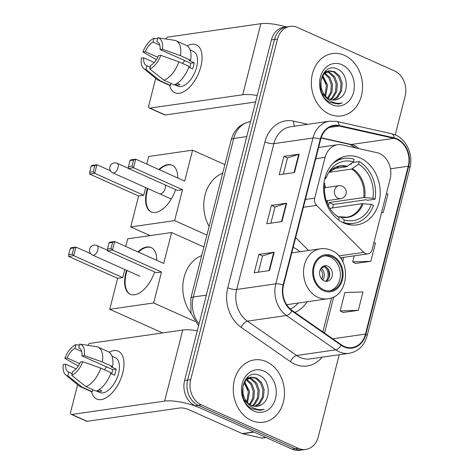 <?xml version="1.0" encoding="UTF-8"?>
<svg xmlns="http://www.w3.org/2000/svg" width="474" height="474" viewBox="0 0 474 474"><rect width="100%" height="100%" fill="white"/><g stroke="black" fill="none" stroke-linecap="round" stroke-linejoin="round"><path stroke-width="0.71" d="M379.532 153.552A19.689 15.926 81.8 0 0 376.8 152.64L342.376 144.925A19.689 15.926 81.8 0 0 337.618 144.736A19.689 15.926 81.8 0 0 325.111 157.362L314.718 198.12A6.565 5.309 81.8 0 0 316.608 205.384L363.777 252.346A6.565 5.309 81.8 0 0 367.925 253.868A6.565 5.309 81.8 0 0 372.096 249.656L390.161 178.793A19.689 15.926 81.8 0 0 379.532 153.552M360.204 157.99A34.78 28.138 81.8 0 0 346.974 156.035A34.78 28.138 81.8 0 0 323.695 186.294A34.78 28.138 81.8 0 0 343.65 222.934A34.78 28.138 81.8 0 0 356.881 224.889A34.78 28.138 81.8 0 0 380.166 194.63A34.78 28.138 81.8 0 0 360.204 157.99M294.858 312.407A34.78 28.138 81.8 0 0 307.099 301.76M299.906 251.747A34.78 28.138 81.8 0 0 293.187 247.292M295.658 237.598L308.61 250.497M395.239 134.912L405.122 96.145A19.689 15.926 81.8 0 0 394.492 70.91L297.524 27.48A19.689 15.926 81.8 0 0 290.035 26.372L283.926 27.255A19.689 15.926 81.8 0 0 271.418 39.881L184.587 380.527A19.689 15.926 81.8 0 0 195.217 405.768L292.185 449.192A19.689 15.926 81.8 0 0 299.675 450.3L302.732 449.862A19.689 15.926 81.8 0 1 295.243 448.754A19.689 15.926 81.8 0 0 302.732 449.862L305.783 449.423A19.689 15.926 81.8 0 0 318.291 436.791L339.206 354.736M286.983 26.817A19.689 15.926 81.8 0 0 274.476 39.443L187.645 380.089A19.689 15.926 81.8 0 0 198.268 405.323L295.243 448.754L198.268 405.323A19.689 15.926 81.8 0 1 187.645 380.089L274.476 39.443A19.689 15.926 81.8 0 1 286.983 26.817M344.45 55.322A31.497 25.483 81.8 0 0 332.464 53.55A31.497 25.483 81.8 0 0 311.382 80.953A31.497 25.483 81.8 0 0 329.454 114.139A31.497 25.483 81.8 0 0 341.44 115.905A31.497 25.483 81.8 0 0 362.527 88.508A31.497 25.483 81.8 0 0 344.45 55.322A31.497 25.483 81.8 0 0 332.464 53.55A31.497 25.483 81.8 0 0 311.382 80.953A31.497 25.483 81.8 0 0 329.454 114.139A31.497 25.483 81.8 0 0 341.44 115.905A31.497 25.483 81.8 0 0 362.527 88.508A31.497 25.483 81.8 0 0 344.45 55.322M266.364 361.656A31.497 25.483 81.8 0 0 254.384 359.89A31.497 25.483 81.8 0 0 233.297 387.288A31.497 25.483 81.8 0 0 251.374 420.474A31.497 25.483 81.8 0 0 263.354 422.245A31.497 25.483 81.8 0 0 284.441 394.842A31.497 25.483 81.8 0 0 266.364 361.656A31.497 25.483 81.8 0 0 254.384 359.89A31.497 25.483 81.8 0 0 233.297 387.288A31.497 25.483 81.8 0 0 251.374 420.474A31.497 25.483 81.8 0 0 263.354 422.245A31.497 25.483 81.8 0 0 284.441 394.842A31.497 25.483 81.8 0 0 266.364 361.656M396.91 139.309A20.998 16.987 -98.2 0 1 408.244 166.232L365.454 334.105A20.998 16.987 -98.2 0 1 352.111 347.572A20.998 16.987 -98.2 0 1 341.363 344.823L292.114 310.494A20.998 16.987 -98.2 0 1 283.541 285.141L320.714 139.309A20.998 16.987 -98.2 0 1 334.051 125.835A20.998 16.987 -98.2 0 1 339.129 126.043L393.995 138.337A20.998 16.987 -98.2 0 1 396.91 139.309M397.034 138.823A21.526 17.414 81.8 0 0 394.048 137.821L339.183 125.527A21.526 17.414 81.8 0 0 320.306 139.125L283.132 284.957A21.526 17.414 81.8 0 0 291.919 310.944L341.173 345.273A21.526 17.414 81.8 0 0 365.863 334.283L408.653 166.415A21.526 17.414 81.8 0 0 397.034 138.823M343.058 312.449L358.308 310.34L362.989 291.96L344.871 292.523L340.184 310.903L343.188 312.52M355.553 263.437L370.798 261.328L375.485 242.949L373.79 243.002M290.035 26.372A19.689 15.926 81.8 0 0 277.527 39.004L190.696 379.65A19.689 15.926 81.8 0 0 201.326 404.885L298.294 448.315A19.689 15.926 81.8 0 0 305.783 449.423M294.49 172.542L279.216 174.74L283.902 156.361L299.171 154.163L294.49 172.542M269.499 270.571L254.23 272.769L258.917 254.39L274.185 252.192L269.499 270.571M281.994 221.559L266.726 223.758L271.406 205.372L286.681 203.174L281.994 221.559M381.552 212.565L383.294 212.316L387.981 193.937L386.286 193.984M271.406 205.372L274.991 206.978M270.867 223.159L275.003 206.937L286.213 203.281A5.25 1.404 14.3 0 1 286.681 203.174M258.917 254.39L262.501 255.996M258.377 272.171L262.513 255.954L273.717 252.292A5.25 1.404 14.3 0 1 274.185 252.192M283.902 156.361L287.487 157.966M283.363 174.142L287.499 157.925L298.703 154.269A5.25 1.404 14.3 0 1 299.171 154.163M370.798 261.328L352.68 261.891L354.22 255.836M352.68 261.891L355.678 263.503M383.294 212.316L381.6 212.37M358.308 310.34L340.184 310.903M324.874 72.996L329.975 77.594L332.505 84.609L331.913 92.181L328.298 98.438M325.016 71.473L326.503 71.456M327.131 71.521L329.934 72.404L334.828 76.895L337.352 83.916L336.73 91.589L333.015 97.875L330.858 99.599M324.886 71.61L325.922 71.698M326.556 71.817L328.725 72.575L333.613 77.072L336.137 84.088L335.515 91.76L331.8 98.053L330.23 99.38M339.538 98.254C349.51 93.023 347.946 73.873 338.235 69.488C321.366 59.878 312.562 94.255 330.301 102.544L338.513 104.049L342.281 102.888C338.169 103.83 334.2 103.202 330.366 101.003C327.131 99.06 324.684 96.246 323.019 92.572A14.83 11.998 81.8 0 0 329.602 99.125A14.83 11.998 81.8 0 0 335.248 99.961A14.83 11.998 81.8 0 0 339.538 98.254L335.1 99.978M323.019 92.572L321.117 87.767L320.934 80.207L323.837 74.039L329.507 70.816L334.78 71.704L339.674 76.201L342.198 83.217L341.576 90.89L337.861 97.182L333.311 100.044M326.539 97.917L322.356 93.633M323.398 73.411L328.292 70.993L329.507 70.816M328.903 70.928L333.572 71.876L338.46 76.373L340.99 83.388L340.362 91.061L336.653 97.354L332.707 99.99M322.758 75.496L327.653 85.308L325.608 96.258M322.261 76.361L326.444 85.486L324.909 95.464M324.329 73.511L328.926 78.032L331.29 84.787L330.828 91.903L327.641 98.005M342.044 64.754A21.395 17.307 81.8 0 0 320.311 77.28A21.395 17.307 81.8 0 0 331.859 104.701A21.395 17.307 81.8 0 0 353.592 92.181A21.395 17.307 81.8 0 0 342.044 64.754M323.067 77.28L326.118 83.732M342.281 102.888L338.359 104.067M187.224 45.889A26.248 13.734 114.1 0 1 200.846 66.567A26.248 13.734 114.1 0 1 184.475 91.316A26.248 13.734 114.1 0 1 169.609 85.225A26.248 13.734 114.1 0 0 174.847 92.72A26.248 13.734 114.1 0 0 200.846 66.567A26.248 13.734 114.1 0 0 196.301 44.805A26.248 13.734 114.1 0 0 187.224 45.889M286.237 26.923A26.248 7.027 -165.7 0 0 260.83 23.7L168.057 37.049A3.282 1.718 -65.9 0 0 165.912 39.004M257.246 95.487A26.248 7.027 -165.7 0 0 242.718 94.77L149.944 108.119L165.254 114.981L255.593 101.975M165.254 114.981A3.282 1.718 114.1 0 1 164.697 114.909L149.381 108.054A3.282 1.718 -65.9 0 1 148.818 105.335L155.685 78.376M149.381 108.054A3.282 1.718 -65.9 0 0 149.944 108.119M157.783 57.277L145.275 51.678A13.124 6.867 114.1 0 1 153.001 42.085L159.791 45.125M157.658 41.913L156.823 41.54A13.124 6.867 114.1 0 1 157.255 41.7A13.124 6.867 114.1 0 1 160.064 49.551L190.684 63.261A13.124 6.867 -65.9 0 1 190.145 66.295A13.124 6.867 -65.9 0 1 189.772 67.604M182.555 63.457A13.124 6.867 114.1 0 1 184.742 60.601M190.121 49.948L193.351 51.393A19.031 9.96 114.1 0 1 196.645 67.172A19.031 9.96 114.1 0 1 177.797 86.132L174.562 84.686M156.823 41.54L157.783 37.772L174.479 40.308A21.656 11.329 114.1 0 1 176.05 40.77L186.258 45.344A21.656 11.329 114.1 0 1 190.643 60.251L189.096 60.471L194.198 62.758A19.031 9.96 114.1 0 1 193.582 65.797A19.031 9.96 114.1 0 1 192.634 68.884L188.8 67.166M174.823 84.573L176.138 85.166A19.031 9.96 114.1 0 0 179.96 84.615L177.098 83.335M189.079 66.378A21.656 11.329 114.1 0 1 174.225 84.816L164.016 80.242L149.814 69.032L150.773 65.264A13.124 6.867 114.1 0 0 158.5 55.677L160.852 55.34L178.87 61.804L189.079 66.378M150.258 67.296L146.958 65.815L145.998 69.583L160.194 80.793L170.403 85.367L170.918 83.335M170.403 85.367A21.656 11.329 114.1 0 1 168.554 84.87L158.352 80.296A21.656 11.329 114.1 0 1 156.959 79.431L143.818 68.564A17.064 8.929 114.1 0 1 141.365 58.142L143.717 57.804L154.251 62.521M190.643 60.251L180.434 55.677L162.41 49.213L160.064 49.551M176.05 40.77A21.656 11.329 114.1 0 1 180.434 55.677M178.87 61.804A21.656 11.329 114.1 0 1 164.016 80.242M160.194 80.793A21.656 11.329 114.1 0 1 158.352 80.296M157.783 37.772A17.064 8.929 114.1 0 1 162.41 49.213M160.852 55.34A17.064 8.929 114.1 0 1 149.814 69.032M145.998 69.583A17.064 8.929 114.1 0 1 143.818 68.564M146.958 65.815A13.124 6.867 114.1 0 1 146.525 65.655A13.124 6.867 114.1 0 1 143.717 57.804M145.275 51.678L142.929 52.016L156.438 59.671M142.929 52.016A17.064 8.929 114.1 0 1 153.967 38.317L153.001 42.085M157.504 38.856L153.967 38.317M194.198 62.758L190.684 63.261M176.512 83.708L176.138 85.166M332.866 168.75L346.565 166.777L353.432 161.865A30.058 24.316 81.8 0 0 330.147 170.314A30.058 24.316 81.8 0 0 326.42 177.43L325.271 176.921M350.126 164.354L351.169 164.205L351.364 163.423M359.197 161.563A32.813 26.544 81.8 0 1 375.047 199.21L367.409 200.306L366.129 199.732L333.293 204.46L329.027 202.552L363.671 197.563L372.89 198.245A30.058 24.316 81.8 0 0 358.534 164.152L359.197 161.563L352.567 162.517M332.552 207.944A31.171 25.217 81.8 0 0 333.293 204.46M342.98 222.62L343.656 222.525A32.813 26.544 81.8 0 0 353.545 223.378A32.813 26.544 81.8 0 0 373.482 205.337L371.326 204.371L362.106 203.69L329.886 208.329M353.432 161.865L354.09 159.282A32.813 26.544 81.8 0 0 344.201 158.423A32.813 26.544 81.8 0 0 332.315 164.087M343.656 222.525L344.314 219.936A30.058 24.316 81.8 0 0 371.326 204.371M323.967 183.16L324.856 183.562A30.058 24.316 81.8 0 0 336.712 215.937A30.058 24.316 81.8 0 0 339.212 217.655L338.614 220.007M338.205 216.896L340.261 216.879L344.314 219.936M339.212 217.655L335.023 214.509M326.42 177.43L324.548 179.569M339.526 216.707L340.261 216.879A26.029 21.057 81.8 0 0 363.155 203.684M222.691 173.235A36.095 29.198 81.8 0 0 209.117 226.471M375.047 199.21L372.89 198.245M358.534 164.152L351.672 169.064L328.808 172.352M329.027 202.552A25.726 20.809 -98.2 0 1 328.399 205.728M324.654 185.073A24.672 19.961 -98.2 0 1 325.751 187.597M327.623 200.591A24.672 19.961 -98.2 0 1 327.279 203.328M175.605 189.612A25.59 13.391 114.1 0 1 151.194 211.908A25.59 13.391 114.1 0 1 146.768 190.69A25.59 13.391 114.1 0 1 147.432 188.362M150.074 235.602L130.723 226.939L138.609 195.999L89.616 174.053L89.669 172.263L91.233 166.137L91.802 165.479L96.915 164.739L110.531 170.836M146.744 164.099L148.682 156.479L192.592 150.163L224.883 164.626M138.609 195.999L143.729 195.258L94.729 173.318L89.616 174.053M158.831 169.514A25.59 13.391 114.1 0 1 172.115 165.189A25.59 13.391 114.1 0 1 177.738 177.981M145.684 187.58L143.729 195.258M130.723 226.939L174.628 220.617L182.52 189.677L177.4 190.412L128.407 168.471L133.52 167.737L182.52 189.677M133.609 160.034L132.05 166.161L133.52 167.737L135.706 159.157L133.609 160.034L130.024 160.55L130.593 159.892L135.706 159.157L184.706 181.104L192.592 150.163M206.925 235.08L174.628 220.617M91.233 166.137L94.824 165.616L96.915 164.739L94.729 173.318L93.26 171.748L94.824 165.616M89.669 172.263L93.26 171.748M132.05 166.161L128.46 166.682L128.407 168.471M130.024 160.55L128.46 166.682M160.917 193.676A5.25 2.749 -65.9 0 0 164.531 190.204A5.25 2.749 -65.9 0 0 165.189 184.943M151.455 212.014A25.59 13.391 114.1 0 1 147.941 188.587M159.341 169.745A25.59 13.391 114.1 0 1 168.258 164.881A25.59 13.391 114.1 0 1 172.37 165.313M332.102 256.701A17.716 14.333 81.8 0 0 325.36 255.705A17.716 14.333 81.8 0 0 313.498 271.122A17.716 14.333 81.8 0 0 323.671 289.786A17.716 14.333 81.8 0 0 330.408 290.781A17.716 14.333 81.8 0 0 342.269 275.37A17.716 14.333 81.8 0 0 332.102 256.701M329.448 290.882A17.716 14.333 81.8 0 0 340.379 275.05A17.716 14.333 81.8 0 0 330.194 256.979A17.716 14.333 81.8 0 0 324.412 255.883M290.366 309.107A31.041 25.11 81.8 0 0 298.199 303.04M286.646 304.693A25.264 20.441 81.8 0 0 287.197 304.628L327.664 298.804A25.264 20.441 -98.2 0 1 318.054 297.382A25.264 20.441 -98.2 0 1 303.556 270.767A25.264 20.441 -98.2 0 1 320.465 248.785L291.753 252.92M201.699 255.575A36.095 29.198 81.8 0 0 191.046 313.332M327.848 266.169A7.874 6.369 81.8 0 0 324.856 265.724A7.874 6.369 81.8 0 0 319.583 272.574A7.874 6.369 81.8 0 0 324.103 280.875A7.874 6.369 81.8 0 0 327.096 281.313A7.874 6.369 81.8 0 0 332.369 274.464A7.874 6.369 81.8 0 0 327.848 266.169M325.739 281.331A7.874 6.369 81.8 0 0 329.703 274.013A7.874 6.369 81.8 0 0 325.176 266.554A7.874 6.369 81.8 0 0 323.541 266.098M326.959 267.739A10.499 8.496 -98.2 0 1 328.547 278.789M325.751 281.325A9.19 7.43 -98.2 0 0 324.299 266.595L324.382 266.264M324.299 266.595L320.59 268.888M154.613 271.952A25.59 13.391 114.1 0 1 130.208 294.247A25.59 13.391 114.1 0 1 125.776 273.036A25.59 13.391 114.1 0 1 126.564 270.304M162.57 332.944L109.737 309.279L117.623 278.339L68.629 256.398L68.683 254.603L70.241 248.477L70.816 247.819L75.929 247.084L90.795 253.744M125.752 246.444L127.696 238.825L171.6 232.503L203.897 246.966M117.623 278.339L122.736 277.604L73.743 255.664L68.629 256.398M137.839 251.86A25.59 13.391 114.1 0 1 151.129 247.535A25.59 13.391 114.1 0 1 156.752 260.327M124.798 269.516L122.736 277.604M109.737 309.279L153.641 302.963L161.527 272.023L156.414 272.757L107.414 250.817L112.534 250.076L161.527 272.023M112.622 242.38L111.058 248.506L112.534 250.076L114.72 241.503L112.622 242.38L109.032 242.895L109.601 242.238L114.72 241.503L163.714 263.443L171.6 232.503M194.749 321.372L153.641 302.963M70.241 248.477L73.831 247.961L75.929 247.084L73.743 255.664L72.273 254.088L73.831 247.961M68.683 254.603L72.273 254.088M111.058 248.506L107.474 249.022L107.414 250.817M109.032 242.895L107.474 249.022M130.463 294.36A25.59 13.391 114.1 0 1 127.079 270.536M138.355 252.085A25.59 13.391 114.1 0 1 147.272 247.227A25.59 13.391 114.1 0 1 151.384 247.653M138.817 275.791A5.25 2.749 -65.9 0 0 139.03 275.909A5.25 2.749 -65.9 0 0 139.931 276.022M109.144 352.223A26.248 13.734 114.1 0 1 122.76 372.902A26.248 13.734 114.1 0 1 106.395 397.65A26.248 13.734 114.1 0 1 91.523 391.565A26.248 13.734 114.1 0 0 96.761 399.055A26.248 13.734 114.1 0 0 122.76 372.902A26.248 13.734 114.1 0 0 118.216 351.145A26.248 13.734 114.1 0 0 109.144 352.223M253.685 431.95L200.318 408.049A26.248 7.027 -165.7 0 0 164.632 401.105L71.858 414.46L87.169 421.315L179.942 407.966A6.565 1.76 14.3 0 1 188.865 409.702L242.232 433.597L253.685 431.95A3.282 2.654 81.8 0 0 254.141 432.104M197.279 330.751A26.248 7.027 -165.7 0 0 182.751 330.034L89.977 343.389A3.282 1.718 -65.9 0 0 87.826 345.345M87.169 421.315A3.282 1.718 114.1 0 1 86.612 421.244L71.301 414.389A3.282 1.718 -65.9 0 1 70.733 411.669L77.6 384.716M71.301 414.389A3.282 1.718 -65.9 0 0 71.858 414.46M266.157 437.538L262.543 438.053A3.282 2.654 -98.2 0 1 261.749 438.023L242.688 433.751A3.282 2.654 -98.2 0 1 242.232 433.597M79.697 363.617L67.19 358.012A13.124 6.867 114.1 0 1 74.922 348.426L81.706 351.465M79.579 348.248L78.737 347.875A13.124 6.867 114.1 0 1 79.17 348.034A13.124 6.867 114.1 0 1 81.978 355.885L112.599 369.601A13.124 6.867 -65.9 0 1 112.065 372.629A13.124 6.867 -65.9 0 1 111.686 373.939M104.47 369.791A13.124 6.867 114.1 0 1 106.656 366.935M112.036 356.282L115.265 357.728A19.031 9.96 114.1 0 1 118.559 373.506A19.031 9.96 114.1 0 1 99.712 392.466L96.483 391.02M78.737 347.875L79.697 344.106L96.394 346.648A21.656 11.329 114.1 0 1 97.97 347.104L108.173 351.678A21.656 11.329 114.1 0 1 112.557 366.586L111.011 366.811L116.112 369.092A19.031 9.96 114.1 0 1 115.496 372.131A19.031 9.96 114.1 0 1 114.554 375.218L110.715 373.5M96.737 390.914L98.059 391.5A19.031 9.96 114.1 0 0 101.874 390.955L99.019 389.675M110.993 372.712A21.656 11.329 114.1 0 1 96.139 391.151L85.93 386.583L71.728 375.372L72.688 371.604A13.124 6.867 114.1 0 0 80.414 362.012L82.766 361.674L100.79 368.144L110.993 372.712M72.172 373.631L68.872 372.149L67.912 375.918L82.115 387.128L92.317 391.702L92.839 389.675M92.317 391.702A21.656 11.329 114.1 0 1 90.475 391.204L80.266 386.636A21.656 11.329 114.1 0 1 78.874 385.765L65.738 374.898A17.064 8.929 114.1 0 1 63.285 364.476L65.631 364.139L76.166 368.861M112.557 366.586L102.348 362.012L84.325 355.547L81.978 355.885M97.97 347.104A21.656 11.329 114.1 0 1 102.348 362.012M100.79 368.144A21.656 11.329 114.1 0 1 85.93 386.583M82.115 387.128A21.656 11.329 114.1 0 1 80.266 386.636M79.697 344.106A17.064 8.929 114.1 0 1 84.325 355.547M82.766 361.674A17.064 8.929 114.1 0 1 71.728 375.372M67.912 375.918A17.064 8.929 114.1 0 1 65.738 374.898M68.872 372.149A13.124 6.867 114.1 0 1 68.44 371.989A13.124 6.867 114.1 0 1 65.631 364.139M67.19 358.012L64.843 358.35L78.352 366.005M64.843 358.35A17.064 8.929 114.1 0 1 75.881 344.657L74.922 348.426M79.419 345.191L75.881 344.657M116.112 369.092L112.599 369.601M98.432 390.043L98.059 391.5M246.788 379.336L251.89 383.928L254.419 390.949L253.827 398.516L250.213 404.772M246.936 377.808L248.417 377.79M249.046 377.861L251.848 378.738L256.742 383.235L259.266 390.25L258.644 397.923L254.929 404.215L252.772 405.934M246.8 377.944L247.837 378.033M248.471 378.151L250.639 378.91L255.527 383.407L258.057 390.422L257.429 398.101L253.714 404.387L252.144 405.72M261.452 404.589C271.424 399.357 269.866 380.207 260.149 375.823C243.281 366.212 234.476 400.589 252.215 408.878L260.427 410.383L264.196 409.228C260.084 410.164 256.114 409.536 252.281 407.344C249.046 405.394 246.599 402.58 244.934 398.907A14.83 11.998 81.8 0 0 251.522 405.46A14.83 11.998 81.8 0 0 257.163 406.295A14.83 11.998 81.8 0 0 261.452 404.589L257.015 406.313M244.934 398.907L243.032 394.101L242.848 386.547L245.751 380.373L251.421 377.156L256.701 378.039L261.589 382.536L264.113 389.551L263.491 397.224L259.776 403.516L255.231 406.378M248.453 404.257L244.27 399.967M245.313 379.745L250.207 377.328L251.421 377.156M250.817 377.263L255.486 378.216L260.38 382.708L262.904 389.729L262.282 397.402L258.567 403.688L254.621 406.325M244.673 381.831L249.567 391.648L247.529 402.592M244.175 382.702L248.358 391.82L246.824 401.798M246.243 379.846L250.847 384.367L253.205 391.121L252.743 398.237L249.555 404.346M263.959 371.095A21.395 17.307 81.8 0 0 242.232 383.614A21.395 17.307 81.8 0 0 253.78 411.041A21.395 17.307 81.8 0 0 275.507 398.516A21.395 17.307 81.8 0 0 263.959 371.095M244.981 383.614L248.032 390.066M264.196 409.228L260.273 410.401M325.111 157.362L315.767 158.707M314.718 198.12L305.38 199.465M316.608 205.384L303.384 207.286M363.777 252.346L338.786 255.942M271.418 39.881L277.527 39.004M292.185 449.192L298.294 448.315M195.217 405.768L201.326 404.885M184.587 380.527L190.696 379.65M198.529 325.851L191.004 313.19L190.809 298.318L231.211 139.794C234.115 129.675 240.508 123.619 250.402 121.622A26.248 21.235 81.8 0 0 233.723 138.461L246.77 136.583M231.211 139.794A13.124 3.514 14.3 0 1 233.723 138.461L193.315 296.991L206.362 295.112M190.809 298.318A13.124 3.514 14.3 0 1 193.315 296.991A26.248 21.235 81.8 0 0 199.009 323.955M408.244 166.232L390.469 168.785M358.895 148.629A20.998 16.987 81.8 0 0 354.149 145.465A20.998 16.987 81.8 0 0 351.24 144.493L321.171 137.75M322.047 357.206A32.813 26.544 -98.2 0 1 294.733 364.127A32.813 26.544 -98.2 0 1 290.426 361.674L241.171 327.338A32.813 26.544 -98.2 0 1 227.775 287.73L264.948 141.898A32.813 26.544 -98.2 0 1 293.726 121.172L307.762 124.318M341.173 345.273A6.565 3.075 124.9 0 1 335.758 349.859L296.665 355.488A26.248 21.235 81.8 0 0 300.113 357.449A26.248 21.235 81.8 0 0 310.103 358.925L349.196 353.296A26.248 21.235 -98.2 0 1 335.758 349.859L286.509 315.53A26.248 21.235 -98.2 0 1 275.791 283.837L312.964 138.005A6.565 1.76 14.3 0 1 320.306 139.125M365.863 334.283A6.565 1.76 14.3 0 1 367.125 335.793L409.915 167.92C413.423 155.223 406.822 139.777 395.612 135.072L391.637 133.745A6.565 3.685 102.6 0 1 394.048 137.821M283.132 284.957A6.565 1.76 -165.7 0 0 275.791 283.837L236.698 289.466A26.248 21.235 81.8 0 0 247.416 321.153L296.665 355.488A6.565 3.075 -55.1 0 0 290.426 361.674M291.919 310.944A6.565 3.075 124.9 0 1 286.509 315.53L247.416 321.153A6.565 3.075 -55.1 0 0 241.171 327.338M391.637 133.745L336.771 121.451A6.565 3.685 102.6 0 1 339.183 125.527M264.948 141.898A6.565 1.76 14.3 0 0 273.871 143.634L312.964 138.005A26.248 21.235 -98.2 0 1 329.643 121.166L290.544 126.795A26.248 21.235 81.8 0 0 273.871 143.634L236.698 289.466A6.565 1.76 14.3 0 1 227.775 287.73M409.915 167.92A6.565 1.76 -165.7 0 0 408.653 166.415M293.726 121.172A6.565 3.685 -77.4 0 0 294.798 126.179M365.454 334.105L332.736 338.809M324.524 333.086L333.761 296.831M342.714 261.707L343.828 257.335M393.995 138.337L351.24 144.493A11.814 6.636 -77.4 0 1 349.83 144.446L321.088 137.999M339.129 126.043L329.24 127.465M281.538 221.625L286.213 203.281M294.028 172.607L298.703 154.269M269.042 270.636L273.717 252.292M242.718 94.77L260.83 23.7M346.565 166.777A25.726 20.809 81.8 0 0 339.384 166.279L328.897 172.198M347.448 166.374A26.029 21.057 81.8 0 0 328.909 172.186M339.959 216.731L346.713 217.205A25.726 20.809 81.8 0 0 362.106 203.69M364.719 197.557A26.029 21.057 81.8 0 0 352.549 168.655M363.671 197.563A25.726 20.809 81.8 0 0 351.672 169.064M128.407 168.335L117.143 163.293A5.25 2.749 114.1 0 1 118.05 167.642A5.25 2.749 114.1 0 1 113.748 172.98A5.25 2.749 114.1 0 1 112.853 172.874L171.274 199.039M338.774 185.725A6.565 6.565 0 0 1 346.067 193.842A6.565 6.565 0 0 1 340.646 198.719A6.565 5.309 -98.2 0 1 338.152 198.345A6.565 5.309 -98.2 0 1 334.608 189.938A6.565 5.309 -98.2 0 1 338.774 185.725L324.453 187.787M323.434 290.704A18.705 15.132 81.8 0 0 342.429 279.761A18.705 15.132 81.8 0 0 332.333 255.782A18.705 15.132 81.8 0 0 313.338 266.732A18.705 15.132 81.8 0 0 323.434 290.704M107.432 250.231L96.921 245.526A5.25 2.749 114.1 0 1 97.828 249.875A5.25 2.749 114.1 0 1 93.526 255.219A5.25 2.749 114.1 0 1 92.626 255.107L139.261 275.992M321.402 268.468A7.614 6.162 -98.2 0 1 322.735 280.039M320.347 269.368A7.217 5.842 -98.2 0 1 321.745 279.091M164.632 401.105L182.751 330.034M254.052 432.116L242.688 433.751M261.749 438.023L265.908 437.425M337.618 144.736L318.635 147.467M367.925 253.868L340.332 257.838M336.771 121.451L329.643 121.166M349.196 353.296C358.273 351.536 364.251 345.7 367.125 335.793M349.83 144.446L356.359 148.06M322.865 331.924L331.557 297.808M341.363 259.343L341.801 257.625M347.365 224.267L353.545 223.378M338.015 159.317L344.201 158.423M117.143 163.293A5.25 5.25 0 0 0 109.909 166.783A5.25 5.25 0 0 0 112.853 172.874M340.646 198.719L326.319 200.775M327.664 298.804C349.498 297.008 352.04 258.247 331.202 250.343C327.712 248.797 324.133 248.281 320.465 248.785M96.921 245.526A5.25 5.25 0 0 0 89.687 249.016A5.25 5.25 0 0 0 92.626 255.107"/></g></svg>
